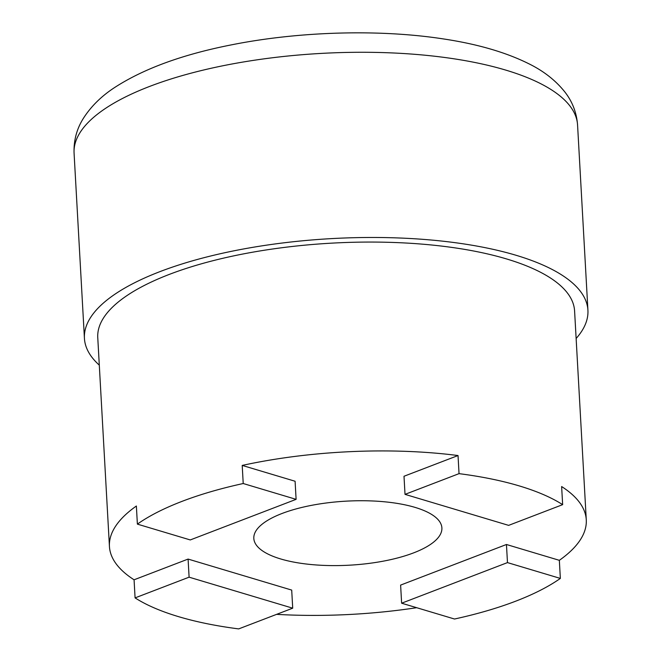 <?xml version="1.0" encoding="UTF-8"?>
<svg xmlns="http://www.w3.org/2000/svg" width="662" height="662" viewBox="0 0 662 662"><rect width="100%" height="100%" fill="white"/><g stroke="black" fill="none" stroke-linecap="round" stroke-linejoin="round"><path stroke-width="0.99" d="M559.34 560.325L560.35 578.423A238.792 81.277 -3.2 0 1 515.681 601.187A238.792 81.277 -3.2 0 1 454.513 619.02L401.627 603.198L400.618 585.092L506.455 544.495L559.34 560.325A238.792 81.277 176.8 0 0 586.275 519.844L574.591 310.975A238.792 81.277 176.8 0 0 331.637 243.153A238.792 81.277 176.8 0 0 97.761 337.637L109.437 546.498A238.792 81.277 -3.2 0 1 136.372 506.016L137.382 524.122A238.792 81.277 -3.2 0 1 243.219 483.525L242.209 465.419L295.095 481.249L296.104 499.347L190.267 539.944L137.382 524.122M416.679 607.699A238.792 81.277 -3.2 0 1 276.592 614.361M135.081 597.894L189.1 577.173L292.712 608.179L238.692 628.9A238.792 81.277 -3.2 0 1 135.081 597.894L134.072 579.796A238.792 81.277 -3.2 0 1 109.437 546.498M458.03 455.539L459.039 473.644L405.02 494.365L404.002 476.259L458.03 455.539A238.792 81.277 176.8 0 0 242.209 465.419M459.039 473.644A238.792 81.277 -3.2 0 1 562.65 504.651L561.633 486.545A238.792 81.277 176.8 0 1 586.275 519.844M243.219 483.525L296.104 499.347M413.651 552.861A94.178 32.057 -3.2 0 1 312.224 564.636A94.178 32.057 -3.2 0 1 253.819 538.429A94.178 32.057 -3.2 0 1 346.069 501.159A94.178 32.057 -3.2 0 1 441.885 527.912A94.178 32.057 -3.2 0 1 413.651 552.861M134.072 579.796L188.091 559.076L291.702 590.082L292.712 608.179M401.627 603.198L507.473 562.601L560.35 578.423M576.13 338.489A252.139 85.82 176.8 0 0 587.922 310.23A252.139 85.82 176.8 0 0 331.389 238.618A252.139 85.82 176.8 0 0 84.43 338.381A252.139 85.82 176.8 0 0 99.3 365.143M189.1 577.173L188.091 559.076M405.02 494.365L508.631 525.371L562.65 504.651M507.473 562.601L506.455 544.495M587.922 310.23L577.57 125.035A252.139 85.82 176.8 0 0 321.029 53.423A252.139 85.82 176.8 0 0 74.078 153.187L84.43 338.381M577.57 125.035C576.643 112.714 572.44 101.733 564.959 92.109C555.708 80.45 543.576 70.958 528.574 63.626C505.611 52.232 477.161 43.99 443.217 38.901C379.276 29.02 298.777 31.354 231.187 44.908C183.25 54.35 144.821 68.285 115.916 86.697C101.816 95.659 90.818 106.458 82.916 119.086C76.569 129.479 73.623 140.84 74.078 153.187"/></g></svg>
